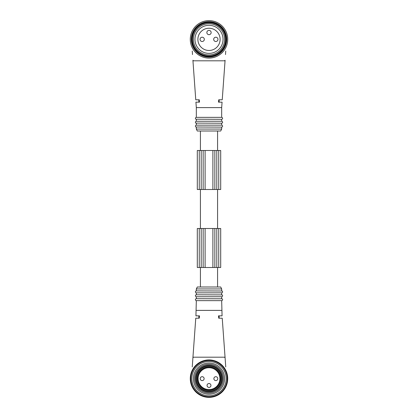 <?xml version="1.0" encoding="UTF-8"?>
<svg xmlns="http://www.w3.org/2000/svg" width="418" height="418" viewBox="0 0 418 418"><rect width="100%" height="100%" fill="white"/><g stroke="black" fill="none" stroke-linecap="round" stroke-linejoin="round"><path stroke-width="0.63" d="M217.773 378.645A1.949 1.949 0 0 0 215.824 376.696A1.949 1.949 0 0 0 213.875 378.645A1.949 1.949 0 0 0 215.824 380.594A1.949 1.949 0 0 0 217.773 378.645M209 387.418A1.949 1.949 0 0 0 210.949 385.469A1.949 1.949 0 0 0 209 383.52A1.949 1.949 0 0 0 207.051 385.469A1.949 1.949 0 0 0 209 387.418M200.227 378.645A1.949 1.949 0 0 0 202.176 380.594A1.949 1.949 0 0 0 204.125 378.645A1.949 1.949 0 0 0 202.176 376.696A1.949 1.949 0 0 0 200.227 378.645M220.312 378.645A11.312 11.312 0 0 1 209 389.952A11.312 11.312 0 0 1 197.688 378.645A11.312 11.312 0 0 1 209 367.333A11.312 11.312 0 0 1 220.312 378.645M195.546 378.645A13.454 13.454 0 0 1 215.73 366.994A13.454 13.454 0 0 1 215.73 390.297A13.454 13.454 0 0 1 195.546 378.645M196.324 288.948L221.676 288.948L220.699 286.999L197.301 286.999L196.324 288.948L196.324 290.897C195.227 291.289 195.081 291.905 195.89 292.746L196.324 292.846L196.324 294.8C195.227 295.192 195.081 295.808 195.89 296.644L196.324 296.749L196.324 298.698C195.227 299.089 195.081 299.706 195.89 300.547L196.324 300.646L195.932 315.856L199.496 315.856L199.266 318.197L195.765 318.197L192.912 357.74L193.497 357.197L224.503 357.197L225.088 357.74L225.751 366.947M193.252 357.249L193.497 357.197A0.585 0.585 0 0 0 192.912 357.74L192.499 363.435M224.759 357.254L224.503 357.197A0.585 0.585 0 0 1 225.088 357.74L225.501 363.435M225.088 357.74L222.235 318.197L218.734 318.197L218.504 315.856L219.142 315.856L219.142 318.197L218.734 318.197M196.324 300.646L221.676 300.646L222.068 315.856L218.504 315.856M221.676 310.396L196.324 310.396M192.249 366.947L192.912 357.74M196.324 292.846L221.676 292.846C222.773 292.454 222.919 291.837 222.11 291.001L196.324 290.897M221.676 300.646C222.773 300.255 222.919 299.638 222.11 298.797L196.324 298.698M221.676 298.698L221.676 296.749L196.324 296.749M221.676 296.749C222.773 296.357 222.919 295.74 222.11 294.899L196.324 294.8M199.266 318.197L198.858 318.197L198.858 315.856L199.496 315.856M191.841 378.645A17.159 17.159 0 0 1 214.868 362.521A17.159 17.159 0 0 1 222.146 389.675A17.159 17.159 0 0 1 191.841 378.645M190.279 378.645A18.721 18.721 0 0 1 226.551 372.13A18.721 18.721 0 0 1 212.307 397.069A18.721 18.721 0 0 1 190.279 378.645M194.569 378.645A14.431 14.431 0 0 1 216.216 366.147A14.431 14.431 0 0 1 216.216 391.143A14.431 14.431 0 0 1 194.569 378.645M193.398 378.645A15.602 15.602 0 0 1 216.801 365.133A15.602 15.602 0 0 1 216.801 392.152A15.602 15.602 0 0 1 193.398 378.645M190.864 378.645A18.136 18.136 0 0 0 218.065 394.352A18.136 18.136 0 0 0 218.065 362.939A18.136 18.136 0 0 0 190.864 378.645M220.699 267.499L220.699 228.5L214.852 228.5L214.852 267.499L220.699 267.499M199.25 267.499L199.25 228.5L197.301 228.5L197.301 267.499L203.148 267.499L203.148 228.5L214.852 228.5M203.148 267.499L214.852 267.499M199.25 228.5L203.148 228.5M217.579 228.5L217.579 189.5M220.699 189.5L220.699 150.501L214.852 150.501L214.852 189.5L220.699 189.5M199.25 189.5L199.25 150.501L197.301 150.501L197.301 189.5L214.852 189.5M203.148 189.5L203.148 150.501L214.852 150.501M199.25 150.501L203.148 150.501M211.147 32.531A2.147 2.147 0 0 0 207.929 30.671A2.147 2.147 0 0 0 207.929 34.386A2.147 2.147 0 0 0 211.147 32.531M204.318 39.355A2.147 2.147 0 0 0 201.105 37.5A2.147 2.147 0 0 0 201.105 41.215A2.147 2.147 0 0 0 204.318 39.355M217.971 39.355A2.147 2.147 0 0 0 214.753 37.5A2.147 2.147 0 0 0 214.753 41.215A2.147 2.147 0 0 0 217.971 39.355M209 28.241A11.114 11.114 0 0 1 218.624 44.914A11.114 11.114 0 0 1 199.376 44.914A11.114 11.114 0 0 1 209 28.241M223.04 39.355A14.04 14.04 0 0 0 201.983 27.196A14.04 14.04 0 0 0 201.983 51.513A14.04 14.04 0 0 0 223.04 39.355M224.602 39.355A15.602 15.602 0 0 0 201.199 25.848A15.602 15.602 0 0 0 201.199 52.867A15.602 15.602 0 0 0 224.602 39.355M192.426 39.355A16.574 16.574 0 0 0 217.287 53.708A16.574 16.574 0 0 0 217.287 25.002A16.574 16.574 0 0 0 192.426 39.355M191.841 39.355A17.159 17.159 0 0 1 209 22.196A17.159 17.159 0 0 1 226.159 39.355A17.159 17.159 0 0 1 209 56.514A17.159 17.159 0 0 1 191.841 39.355M226.708 39.355A17.708 17.708 0 0 0 200.149 24.019A17.708 17.708 0 0 0 200.149 54.69A17.708 17.708 0 0 0 226.708 39.355M227.721 39.355A18.721 18.721 0 0 1 199.642 55.568A18.721 18.721 0 0 1 199.642 23.142A18.721 18.721 0 0 1 227.721 39.355M225.751 51.053L225.501 54.565M192.499 54.565L192.249 51.053M218.734 99.803L218.504 102.144L219.142 102.144L219.142 99.803L218.734 99.803L222.235 99.803L225.088 60.26A0.585 0.585 0 0 1 224.503 60.803L193.497 60.803A0.585 0.585 0 0 1 192.912 60.26L193.497 60.803M199.496 102.144L198.858 102.144L198.858 99.803L199.266 99.803L199.496 102.144L195.932 102.144L196.324 107.604L221.676 107.604L222.068 102.144L218.504 102.144M225.088 60.26L224.503 60.803M192.912 60.26L195.765 99.803L199.266 99.803M196.324 107.604L196.324 117.353L221.676 117.353L221.676 107.604M196.324 117.353C195.227 117.745 195.081 118.362 195.89 119.203L221.676 119.302C222.773 118.911 222.919 118.294 222.11 117.453L221.676 117.353M196.324 119.302L196.324 121.251L221.676 121.251L221.676 119.302M196.324 121.251C195.227 121.643 195.081 122.26 195.89 123.101L221.676 123.2C222.773 122.808 222.919 122.192 222.11 121.356L221.676 121.251M196.324 123.2L196.324 125.154L221.676 125.154L221.676 123.2M196.324 125.154C195.227 125.546 195.081 126.163 195.89 126.999L221.676 127.103C222.773 126.711 222.919 126.095 222.11 125.254L221.676 125.154M221.676 129.052L220.699 131.001L197.301 131.001L196.324 129.052L221.676 129.052L221.676 127.103M219.92 378.645A10.92 10.92 0 0 0 203.54 369.188A10.92 10.92 0 0 0 203.54 388.103A10.92 10.92 0 0 0 219.92 378.645M196.993 378.645A12.007 12.007 0 0 1 215.004 368.242A12.007 12.007 0 0 1 215.004 389.043A12.007 12.007 0 0 1 196.993 378.645M196.22 378.645A12.78 12.78 0 0 1 215.39 367.579A12.78 12.78 0 0 1 215.39 389.712A12.78 12.78 0 0 1 196.22 378.645M218.75 267.499L218.75 228.5M216.801 267.499L216.801 228.5M212.898 267.499L212.898 228.5M205.102 267.499L205.102 228.5M201.199 267.499L201.199 228.5M218.75 189.5L218.75 150.501M216.801 189.5L216.801 150.501M212.898 189.5L212.898 150.501M205.102 189.5L205.102 150.501M201.199 189.5L201.199 150.501M217.579 286.999L217.579 267.499M200.421 286.999L200.421 267.499M221.676 288.948L221.676 290.897M221.676 292.846L221.676 294.8M200.421 228.5L200.421 189.5M196.324 129.052L196.324 127.103M217.579 150.501L217.579 131.001M200.421 150.501L200.421 131.001"/></g></svg>
